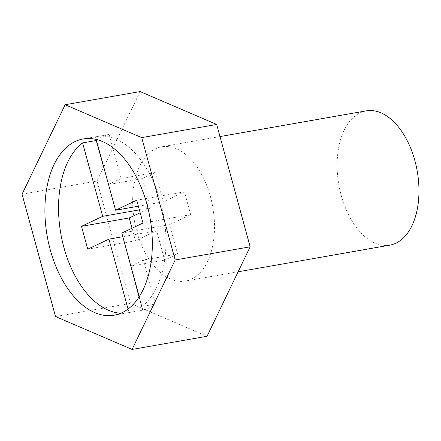 <?xml version="1.0" encoding="UTF-8"?>
<svg xmlns="http://www.w3.org/2000/svg" width="441" height="441" viewBox="0 0 441 441"><rect width="100%" height="100%" fill="white"/><g stroke="black" fill="none" stroke-linecap="round" stroke-linejoin="round"><path stroke-width="0.33" stroke-dasharray="2.21 1.65" d="M132.024 228.223L135.464 240.78L156.632 230.77L164.658 260.113L177.547 254.016L169.52 224.673L190.694 214.662L184.448 191.841L163.28 201.851L155.249 172.508L121.176 178.495L109.12 134.428L95.488 136.826A89.468 52.209 -100 0 1 96.772 136.572L83.145 138.965M109.12 134.428A89.468 52.209 -100 0 0 96.458 140.354M139.031 296.964L142.641 310.161A89.468 52.209 -100 0 0 155.524 304.064L141.897 306.462A89.468 52.209 -100 0 0 160.574 201.835A89.468 52.209 -100 0 0 96.772 136.572M389.833 245.152A68.168 39.778 80 0 1 341.224 195.424A68.168 39.778 80 0 1 366.256 110.873M210.407 196.504A68.168 39.778 80 0 1 185.374 281.055A68.168 39.778 80 0 1 136.765 231.332A68.168 39.778 80 0 1 161.797 146.781A68.168 39.778 80 0 1 210.407 196.504M141.897 306.462L139.218 296.672M169.52 224.673L121.815 233.052M177.547 254.016L143.474 260.003L155.524 304.064M164.658 260.113L130.586 266.094M156.632 230.77L122.813 236.707M128.044 309.02L129.009 312.553L142.641 310.161M130.823 265.984L143.474 260.003M120.773 313.226A89.468 52.209 -100 0 0 127.725 312.807A89.468 52.209 -100 0 0 129.009 312.553M140.117 91.568L97.02 181.036L130.486 303.386L207.055 336.268M55.522 316.55L130.486 303.386M22.05 194.2L97.02 181.036M96.204 139.433L95.488 136.826M163.28 201.851L138.386 206.223M155.249 172.508L142.366 178.605L150.392 207.948L139.384 209.877M142.366 178.605L108.541 184.542M121.176 178.495L108.525 184.476M184.448 191.841L136.743 200.22M190.694 214.662L142.983 223.041M135.464 240.78L87.753 249.159M150.392 207.948L140.177 212.777M238.112 271.794L185.374 281.055M219.998 136.561L161.797 146.781M127.725 312.807L114.092 315.199"/><path stroke-width="0.66" d="M96.458 140.354A89.468 52.209 -100 0 0 96.232 140.525L82.599 142.917A89.468 52.209 -100 0 0 63.923 247.544A89.468 52.209 -100 0 0 120.773 313.226M146.947 204.227A89.468 52.209 -100 0 0 83.145 138.965A89.468 52.209 -100 0 0 50.291 249.937A89.468 52.209 -100 0 0 114.092 315.199A89.468 52.209 -100 0 0 146.947 204.227M219.998 136.561L366.256 110.873A68.168 39.778 80 0 1 414.865 160.601A68.168 39.778 80 0 1 389.833 245.152L238.112 271.794M139.218 296.672L121.815 233.052L142.983 223.041L136.743 200.22L115.57 210.23L96.204 139.433M130.823 265.984L139.031 296.964M122.813 236.707L108.927 239.149L128.044 309.02M82.599 142.917L102.681 216.327L81.513 226.338L87.753 249.159L108.927 239.149M216.685 124.45L140.117 91.568L65.147 104.732L22.05 194.2L55.522 316.55L132.091 349.432L207.055 336.268L250.157 246.8L216.685 124.45L141.715 137.614L65.147 104.732M132.091 349.432L175.187 259.964L250.157 246.8M175.187 259.964L141.715 137.614M138.386 206.223L115.57 210.23M139.384 209.877L102.681 216.327M108.541 184.542L96.232 140.525M140.177 212.777L129.219 217.959L132.024 228.223M129.219 217.959L81.513 226.338"/></g></svg>
